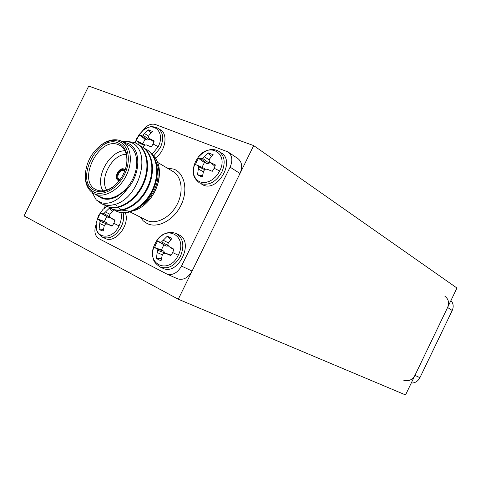 <?xml version="1.0" encoding="UTF-8"?>
<svg xmlns="http://www.w3.org/2000/svg" width="481" height="481" viewBox="0 0 481 481"><rect width="100%" height="100%" fill="white"/><g stroke="black" fill="none" stroke-linecap="round" stroke-linejoin="round"><path stroke-width="0.72" d="M138.793 144.931L138.919 142.815L138.215 141.636L136.376 140.975L137.536 137.909L136.911 137.987L137.289 137.259M138.426 135.383L142.977 130.399C153.968 120.845 165.626 132.702 158.237 146.585L152.152 154.257M135.137 142.779L136.911 137.987L135.143 142.785M137.536 137.909L139.292 135.077L141.312 135.383L142.803 134.981L148.19 129.816L152.501 131.469L149.026 135.281L148.479 137.205L149.627 138.642L154.227 140.945L153.054 144.059L151.268 146.933L146.507 144.955L144.577 145.082L143.134 147.475M112.031 208.97L113.534 210.203L109.963 214.183L109.379 216.185L110.492 217.719L115.037 220.16L113.841 223.316L112.055 226.184L107.347 224.068L105.453 224.116L104.221 225.787L103.229 231.012L100.962 230.387L99.122 228.914L100.012 221.38L99.369 220.07L97.721 219.005L98.9 215.897L98.437 215.638L103.042 209.313L106.98 206.457M120.996 212.71C121.873 216.883 121.224 221.272 119.035 225.866C112.067 241.095 93.969 238.732 96.176 223.364L98.437 215.638L103.042 209.313L106.944 206.439M155.014 243.735L155.616 242.592C165.434 223.491 188.444 235.642 178.235 255.267C169.011 275.192 145.49 264.562 154.365 245.184L155.014 243.735L155.856 244.186L157.732 241.197L159.981 242.093L161.598 241.853L167.304 236.177L171.988 238.438L168.326 242.725L167.761 244.883L169.011 246.543L173.948 249.188L172.703 252.555L170.797 255.591L165.686 253.295L163.612 253.313L162.253 255.062L161.099 260.564L158.55 259.824L156.463 258.195L157.473 250.228L156.686 248.785L154.629 247.499L155.856 244.186M195.406 161.784L198.082 157.401C209.259 141.57 229.004 153.307 219.691 170.959L217.665 174.344L215.127 177.321L212.223 179.726L209.085 181.451L205.886 182.407L202.778 182.552L199.922 181.884L197.45 180.447L195.484 178.313L194.12 175.589L193.416 172.414L193.404 168.939L194.077 165.344L195.593 161.4L196.681 161.345L198.557 158.345L201.022 158.796L202.705 158.411L208.327 152.886L213.185 154.75L209.626 158.844L209.103 160.913L210.401 162.47L215.392 164.953L214.171 168.278L212.259 171.32L207.095 169.18L204.978 169.288L203.589 171.11L202.363 176.743L201.226 176.629L197.547 174.771L198.605 166.733L197.745 165.44L195.472 164.61L196.681 161.345M119.757 180.044L118.873 179.816C114.292 178.048 119.42 167.689 123.797 169.877L124.856 170.713M124.693 171.134L123.906 170.575C120.07 168.639 115.428 177.633 119.33 179.443L120.022 179.684M125.162 169.883L124.074 169.084C119.168 166.618 113.239 178.114 118.23 180.423L119.222 180.754M118.266 180.441C113.36 178.048 119.294 166.679 124.164 169.132L124.387 169.24M94.017 192.093C103.211 196.627 117.659 188.516 124.447 174.633C131.373 160.816 128.68 145.22 119.114 141.498C113.576 139.46 107.636 140.602 101.293 144.925C91.673 152.393 86.358 162.187 85.347 174.308C85.221 183.014 88.107 188.943 94.017 192.093M99.513 146.272L101.96 144.378C108.61 139.845 114.839 138.642 120.659 140.777L122.336 141.594C131.433 146.663 133.129 162.969 125.643 176.798C118.278 190.686 103.68 198.449 94.336 193.837L94.054 193.699C88.041 190.32 85.101 184.139 85.245 175.174L85.534 171.873M94.775 190.572C73.671 181.818 97.763 133.357 118.362 143.013C124.946 146.152 127.79 152.705 126.894 162.674C125.469 171.945 121.254 179.708 114.25 185.973C107.263 191.558 100.769 193.097 94.775 190.572M126.082 166.859L126.719 163.414C127.555 154.81 125.313 148.827 119.985 145.46L118.657 144.811C99.369 135.702 76.509 180.874 96.014 189.628L96.35 189.791C102.026 192.172 108.171 190.716 114.773 185.432L117.178 183.159M103 190.873C94.529 177.88 109.415 150.625 124.922 150.745M126.275 154.347C112.398 153.974 98.96 178.583 106.758 190.067M156.337 162.728C159.247 168.206 159.836 174.813 158.099 182.552C156.301 189.748 152.874 196.062 147.811 201.497M122.264 210.191L130.7 211.327M133.357 210.822C138.354 209.482 143.061 206.529 147.481 201.96C152.826 196.236 156.457 189.52 158.393 181.812C160.852 170.064 158.91 161.051 152.555 154.786M115.632 204.341L116.522 205.64M118.164 207.473L121.398 209.782M138.041 207.449C151.016 201.689 160.804 182.125 157.353 168.903M121.645 141.222L129.966 142.172C152.916 148.797 139.887 198.671 114.49 204.533C109.584 205.772 105.159 205.453 101.226 203.589L96.224 199.88L101.064 202.687C109.896 204.99 118.56 200.523 127.056 189.292C141.276 174.122 141.3 147.883 127.633 143.272L123.437 142.244M100.313 196.861L100.92 197.168C110.251 201.773 124.789 194.108 132.095 180.327C139.514 166.618 137.776 150.409 128.692 145.34L122.336 141.594M144.354 148.37L146.392 149.393C157.564 156.018 160.125 174.813 151.701 191.258C143.597 207.545 126.786 216.276 116.222 211.069L113.931 209.71M146.711 149.585L146.994 149.753C158.159 156.379 160.726 175.162 152.309 191.588C144.21 207.864 127.405 216.582 116.841 211.375L116.468 211.189M114.49 204.533C109.59 205.838 105.315 205.597 101.659 203.806L101.287 203.625M125.481 141.167L134.452 142.484L136.676 143.578C147.871 150.222 150.373 169.198 141.847 185.858C133.64 202.357 116.721 211.255 106.151 206.048L103.812 204.653M136.989 143.765L137.289 143.945C148.485 150.589 150.992 169.552 142.472 186.201C134.265 202.687 117.358 211.574 106.788 206.361L106.415 206.175M139.496 145.472L141.564 146.507C152.748 153.138 155.279 172.024 146.807 188.576C138.648 204.966 121.783 213.78 111.213 208.574L108.904 207.197M141.877 146.693L142.172 146.867C153.355 153.499 155.886 172.372 147.42 188.913C139.268 205.291 122.414 214.093 111.845 208.886L111.472 208.7M96.224 199.88L92.184 192.562M155.351 157.996C165.398 151.401 168.44 134.073 160.432 129.81L158.039 128.289C163.293 132.413 164.057 138.889 160.323 147.721L153.734 155.952M123.226 212.951C124.176 217.376 123.491 222.024 121.176 226.9C115.873 235.985 109.716 239.454 102.718 237.295L105.291 238.474C115.169 243.981 130.231 224.928 125.379 212.921M154.371 245.166C151.593 252.465 152.94 258.135 153.475 259.181C153.704 261.496 155.946 264.117 160.209 267.057L162.752 268.206C178.096 276.334 194.799 241.757 178.902 234.854L176.419 233.592C183.297 238.269 184.632 245.845 180.423 256.331C174.789 265.939 168.049 269.516 160.209 267.057L159.776 266.841M217.069 150.445L218.909 151.365C224.723 155.952 225.691 162.879 221.819 172.138C215.987 181.992 208.964 185.816 200.751 183.598L203.144 185.029C217.887 192.298 235.642 160.804 221.242 152.898L219.18 151.539M210.401 162.47L214.995 166.306M211.442 156.578L208.327 152.886M204.503 156.854L209.325 159.969M202.705 158.411L209.133 163.203L210.119 162.139M201.022 158.796L206.8 163.474L209.133 163.203M198.557 158.345L204.413 162.53L206.8 163.474M204.413 162.53L202.002 167.37M197.745 165.44L204.353 168.44L205.014 169.288M198.605 166.733L204.672 169.673M198.491 169.053L203.385 171.813M197.547 174.771L202.507 175.769M169.011 246.543L173.809 249.711M170.791 239.688L167.304 236.177M163.39 240.314L168.29 242.857M161.598 241.853L168.488 245.863M159.981 242.093L166.119 246.092L168.386 245.971M157.732 241.197L166.119 246.092M163.817 244.955L161.363 249.946L154.629 247.499M156.686 248.785L163.66 251.094L161.363 249.946M157.473 250.228L164.935 252.982L163.66 251.094M157.341 252.591L162.41 254.846M164.887 253.295L164.935 252.982M156.463 258.195L161.375 258.748M165.686 253.295L171.188 255.074M98.9 215.897L100.655 213.071L102.483 213.774L103.914 213.498L109.379 208.195L111.339 208.634M110.492 217.719L114.917 220.581M112.5 211.219L109.379 208.195M105.586 212.043L109.927 214.292M103.914 213.498L110.119 217.214M102.483 213.774L108.718 217.767L110.426 217.628M100.655 213.071L108.718 217.767M106.674 216.757L104.347 221.452L97.721 219.005M99.369 220.07L106.391 222.469L104.347 221.452M100.012 221.38L107.149 224.068M107.425 224.092L106.391 222.469M99.868 223.593L104.347 225.607M99.122 228.914L103.421 229.485M107.347 224.068L112.374 225.757M149.627 138.642L153.896 142.039M150.992 132.954L148.19 129.816M144.48 133.514L148.749 136.189M142.803 134.981L149.326 139.682L150 138.937M141.312 135.383L147.228 139.977L149.326 139.682M139.292 135.077L145.106 139.141L147.228 139.977M145.106 139.141L142.821 143.711M138.215 141.636L145.19 145.034M138.919 142.815L144.33 145.406M139.123 145.178L140.356 145.857M142.111 146.831L143.152 147.408M228.168 152.056L237.782 158.459C242.039 161.838 242.773 166.853 239.989 173.515L230.116 167.141C232.942 160.389 232.227 155.315 227.958 151.918L155.339 124.477C150.806 123.292 146.591 125.343 142.695 130.634M96.092 224.501C93.855 231.114 94.769 235.816 98.846 238.606L166.636 273.923C172.426 275.727 177.375 273.112 181.487 266.083L192.099 271.05L239.989 173.515M192.099 271.05C188.047 277.976 183.141 280.543 177.375 278.739L166.636 273.923M127.056 189.292L117.671 196.11C111.4 199.441 105.73 199.958 100.673 197.661L95.569 194.468M105.369 205.64L103.962 208.489M181.487 266.083L230.116 167.141M117.671 196.11C111.345 199.621 105.808 200.204 101.058 197.859L100.643 197.649M433.658 349.098L437.079 341.985M403.469 380.104C408.285 381.716 412.115 380.134 414.953 375.354L419.919 377.675C417.959 381.307 415.067 383.098 411.255 383.05M450.944 300.517C453.397 303.379 453.823 306.698 452.224 310.473L447.595 307.485L414.953 375.354M447.595 307.485C449.44 302.814 448.545 299.08 444.913 296.278M452.224 310.473L419.919 377.675M408.814 388.119L405.537 394.931L178.271 299.218L253.691 145.599L456.95 288.035L408.814 388.119M253.691 145.599L88.726 86.069L24.05 215.897L178.271 299.218M156.596 127.579L158.039 128.289C151.172 125.8 150.481 125.872 142.977 130.399L136.911 137.987M158.237 146.585L153.054 144.059M119.035 225.866L113.841 223.316M176.196 233.483L176.419 233.592C168.278 230.639 161.345 233.646 155.61 242.61M178.235 255.267L172.703 252.555M219.691 170.959L214.171 168.278M146.08 220.033L146.681 220.34C155.928 224.904 170.009 217.863 176.888 204.876C183.892 191.949 181.884 176.449 172.889 171.416L157.678 162.44M167.015 167.953L173.996 169.186C184.854 173.473 188.33 190.53 180.91 205.399C173.653 220.34 157.606 228.758 147.168 223.545L143.248 220.869L140.175 217.051M96.176 223.364C96.477 232.425 96.873 232.93 102.718 237.295L102.375 237.133M106.98 206.415L107.564 206.115M154.359 245.184L155.622 242.592M195.593 161.4L198.082 157.401C205.231 149.621 212.169 147.607 218.909 151.365M158.099 182.552L158.393 181.812M101.04 203.499L101.485 203.722M105.976 205.958L106.614 206.277M111.039 208.489L111.67 208.802M199.561 183.008C195.701 179.768 193.753 177.02 193.717 174.765C192.622 173.088 193.188 168.759 195.412 161.778M116.047 210.985L116.667 211.291M100.631 197.03L94.054 193.699M130.207 212.007L146.398 220.202M126.719 163.414L126.894 162.674M114.773 185.432L114.25 185.973M85.347 174.308L85.245 175.174M101.293 144.925L101.96 144.378"/></g></svg>
